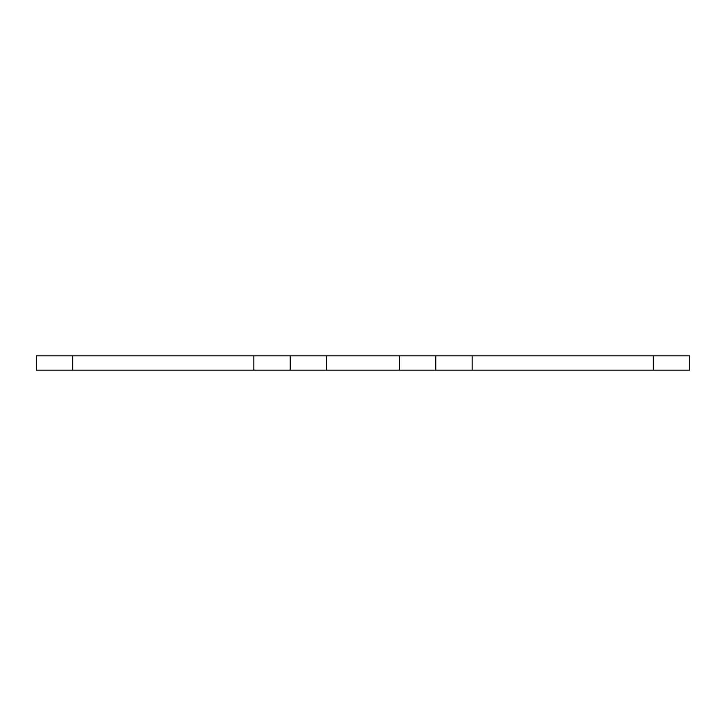 <?xml version="1.0" encoding="UTF-8"?>
<svg xmlns="http://www.w3.org/2000/svg" width="726" height="726" viewBox="0 0 726 726"><rect width="100%" height="100%" fill="white"/><g stroke="black" fill="none" stroke-linecap="round" stroke-linejoin="round"><path stroke-width="1.09" d="M653.318 355.84L689.7 355.84L689.7 370.16L653.318 370.16L653.318 355.84L435.763 355.84L435.763 370.16L290.237 370.16L290.237 355.84L72.682 355.84L72.682 370.16L36.3 370.16L36.3 355.84L72.682 355.84M399.382 370.16L399.382 355.84L326.618 355.84L326.618 370.16M290.237 370.16L72.682 370.16M653.318 370.16L435.763 370.16M290.237 355.84L326.618 355.84M399.382 355.84L435.763 355.84M253.855 370.16L253.855 355.84M472.145 370.16L472.145 355.84"/></g></svg>
